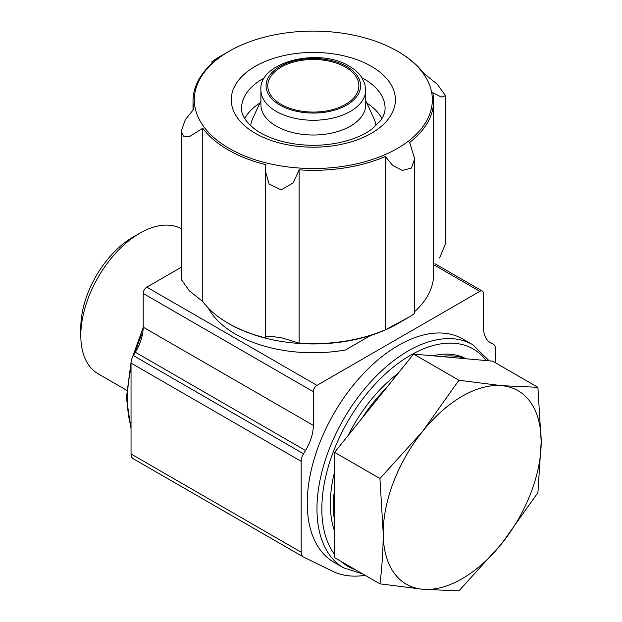 <?xml version="1.0" encoding="UTF-8"?>
<svg xmlns="http://www.w3.org/2000/svg" width="622" height="622" viewBox="0 0 622 622"><rect width="100%" height="100%" fill="white"/><g stroke="black" fill="none" stroke-linecap="round" stroke-linejoin="round"><path stroke-width="0.93" d="M379.933 583.84L334.597 557.67L334.597 452.349L362.043 418.194L413.583 354.081L492.577 361.133L537.913 387.312L541.187 441.861L537.913 492.632L501.69 543.659L458.919 590.9L422.703 589.259L379.933 583.84C382.032 567.653 383.121 550.727 383.206 533.07L379.933 478.52L422.703 431.279L458.919 380.252L501.69 385.671L537.913 387.312M181.181 228.702A83.597 48.267 120 0 0 139.919 233.149L132.859 237.223A73.606 42.498 120 0 0 80.813 327.374L80.813 335.53A83.597 48.267 120 0 0 98.12 373.799L126.624 390.251M132.859 237.223L139.919 233.149A83.597 48.267 120 0 0 80.813 335.53M489.918 342.481L493.277 344.238A10.31 5.956 -60 0 1 493.479 344.347A10.31 5.956 -60 0 1 495.617 349.066L495.617 362.89M365.161 575.319A137.493 79.383 -60 0 1 332.412 571.175L303.52 557.024A10.31 5.956 -60 0 1 303.311 556.915A10.31 5.956 -60 0 1 301.172 552.196L301.172 461.33A10.31 5.956 -60 0 1 303.52 453.796L305.519 450.507A34.373 19.842 -60 0 0 313.325 425.386L313.325 391.697A5.155 2.978 -60 0 1 316.971 385.376L479.819 291.36A5.155 2.978 -60 0 1 482.4 291.104A5.155 2.978 -60 0 1 483.465 293.467L483.465 327.156A34.373 19.842 -60 0 0 490.587 342.893A34.373 19.842 -60 0 0 491.271 343.258M133.38 458.795A10.31 5.956 -60 0 1 133.17 458.686A10.31 5.956 -60 0 1 131.04 453.967L131.04 363.1A10.31 5.956 -60 0 1 133.38 355.566L135.378 352.277L305.519 450.507M181.181 267.32L146.839 287.154A5.155 2.978 -60 0 0 143.192 293.467L143.192 327.156A34.373 19.842 -60 0 1 135.378 352.277M343.671 567.87L333.944 562.265A128.902 74.422 -60 0 1 314.188 458.974A128.902 74.422 -60 0 1 398.399 345.389A128.902 74.422 -60 0 1 462.846 339.006L472.564 344.611A128.902 74.422 120 0 0 408.118 351.002A128.902 74.422 120 0 0 323.914 464.587A128.902 74.422 120 0 0 343.671 567.87L362.75 573.927M334.597 488.946A113.429 65.489 120 0 0 334.597 521.065M386.138 388.229A113.429 65.489 120 0 0 362.043 418.194M398.103 373.34A113.429 65.489 120 0 0 348.149 435.486M334.597 471.74A113.429 65.489 120 0 0 334.597 531.258M466.103 358.77A113.429 65.489 120 0 0 432.881 355.8M465.132 358.684A113.429 65.489 120 0 0 441.037 356.53M345.529 67.184A45.546 26.295 180 0 1 358.871 85.782A45.546 26.295 180 0 1 313.325 112.077A45.546 26.295 180 0 1 267.787 85.782A45.546 26.295 180 0 1 295.901 61.485A45.546 26.295 180 0 1 345.529 67.184M365.744 89.988L365.744 104.745A52.419 30.26 180 0 1 313.325 135.013A52.419 30.26 180 0 1 260.906 104.745L260.906 89.988A52.419 30.26 180 0 0 313.325 120.256A52.419 30.26 180 0 0 365.744 89.988L364.78 83.675L361.39 76.833C358.521 72.758 354.501 69.229 349.323 66.227C318.791 46.938 258.488 62.107 260.906 89.988M365.744 100.787L373.946 118.561A62.729 36.216 180 0 1 375.952 125.745M250.705 125.745A62.729 36.216 180 0 1 252.711 118.561L260.906 100.787M366.793 103.058A71.755 41.425 180 0 1 381.947 118.577M244.71 118.577A71.755 41.425 180 0 1 259.856 103.058M398.399 51.75L397.489 51.229A119.02 68.715 180 0 1 397.489 51.229A119.02 68.715 180 0 1 397.481 148.401A119.02 68.715 180 0 1 229.168 148.401A119.02 68.715 180 0 1 229.168 51.229A119.02 68.715 180 0 1 397.481 51.229L398.399 51.75A120.303 69.454 180 0 1 423.893 73.489L437.336 84.25L445.469 95.64L445.476 243.832L439.598 257.974M229.168 51.229L217.016 58.243L211.985 61.609L216.977 59.269A120.303 69.454 180 0 0 193.022 100.865L193.022 109.923M445.469 95.64L441.317 97.048L432.788 92.655A120.303 69.454 180 0 1 433.635 100.865A120.303 69.454 180 0 1 409.673 142.461L414.672 158.781L411.406 168.08L402.286 170.436L392.637 165.39L385.368 156.495A120.303 69.454 180 0 1 299.112 169.837L293.265 182.852L281.051 189.904L269.062 183.949L265.322 170.723L265.905 164.698A120.303 69.454 180 0 1 202.764 128.241L189.321 136.685L183.529 136.187L181.189 131.203L185.34 119.665L193.862 109.075A120.303 69.454 180 0 1 193.022 100.865M409.641 316.792L397.489 323.813A119.02 68.715 180 0 1 266.418 338.376A119.02 68.715 180 0 1 229.168 323.813L228.258 323.284A120.303 69.454 0 0 0 265.905 338.003L265.33 337.054L269.085 336.168L281.113 337.653L299.112 343.142A120.303 69.454 0 0 0 385.368 329.8L409.641 316.792L414.672 313.434L414.672 158.781M202.764 128.241L202.764 301.546A120.303 69.454 0 0 0 228.258 323.284M202.764 301.546L189.337 290.808L181.196 279.402L181.181 131.203M414.672 311.599A120.303 69.454 0 0 0 433.635 274.17L433.635 100.865M458.919 380.252L413.583 354.081M379.933 478.52L334.597 452.349M383.206 533.07A111.711 64.494 120 0 0 422.703 589.259A111.711 64.494 120 0 0 501.69 543.659A111.711 64.494 120 0 0 541.187 441.861A111.711 64.494 120 0 0 501.69 385.671A111.711 64.494 120 0 0 422.703 431.279A111.711 64.494 120 0 0 383.206 533.07M299.112 169.837L299.112 343.142M385.368 156.495L385.368 329.8M370.665 335.437L345.459 349.992A109.993 63.506 180 0 1 208.207 307.952M142.881 331.767A128.902 74.422 120 0 0 135.013 352.884M131.04 367.835A128.902 74.422 120 0 0 131.04 426.778M131.04 453.967L301.172 552.196M131.04 363.1L301.172 461.33M133.38 355.566L303.52 453.796M143.192 327.156L313.325 425.386M143.192 293.467L313.325 391.697M146.839 287.154L316.971 385.376M433.892 264.84L479.819 291.36M488.923 341.727L493.277 344.238M486.28 360.573A125.457 72.432 120 0 0 410.551 355.209A125.457 72.432 120 0 0 333.291 451.891A125.457 72.432 120 0 0 334.597 554.427M340.903 561.316A125.457 72.432 120 0 0 355.597 569.791M346.749 66.484A47.264 27.29 180 0 1 325.563 112.139A47.264 27.29 180 0 1 267.678 78.722A47.264 27.29 180 0 1 346.749 66.484M362.043 77.82A71.755 41.425 180 0 1 364.064 78.94A71.755 41.425 180 0 1 385.08 108.236C385.189 112.139 383.642 116.33 380.439 120.808L372.088 128.948C364.368 134.717 354.221 139.118 341.649 142.143C322.958 146.31 304.236 146.349 285.482 142.251C272.833 139.266 262.601 134.888 254.795 129.119C245.558 121.694 241.149 114.736 241.577 108.236A71.755 41.425 180 0 1 264.607 77.82M371.357 66.313A82.065 47.381 180 0 1 334.566 145.579A82.065 47.381 180 0 1 234.059 87.554A82.065 47.381 180 0 1 371.357 66.313M131.04 428.644L126.383 397.823L131.11 361.864M132.066 358.194L143.184 327.569M133.17 458.686L303.311 556.915M434.949 263.712L482.4 291.104M488.892 341.696L493.479 344.347M489.187 360.83L472.564 344.611M265.337 171.765L265.337 336.945M211.985 61.609L211.985 63.436"/></g></svg>
